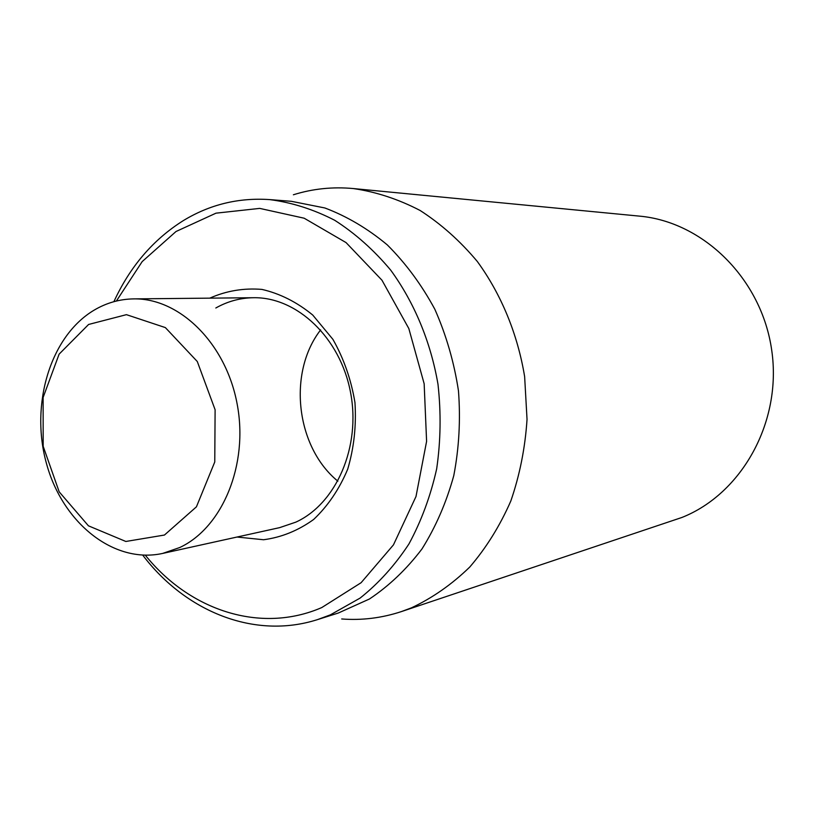 <?xml version="1.0" encoding="UTF-8"?>
<svg xmlns="http://www.w3.org/2000/svg" width="814" height="814" viewBox="0 0 814 814"><rect width="100%" height="100%" fill="white"/><g stroke="black" fill="none" stroke-linecap="round" stroke-linejoin="round"><path stroke-width="1.22" d="M401.465 611.568L681.918 517.47C741.819 493.752 782.122 421.886 771.743 350.417C761.762 278.876 703.225 221.744 639.366 216.117L353.296 188.553C376.16 191.88 398.433 199.196 420.136 210.49C441.117 224.013 460.175 241.005 477.319 261.487C501.231 294.312 517.633 334.035 524.633 376.607L527.034 419.383C525.172 447.883 519.759 475.122 510.785 501.088C499.928 525.844 486.263 547.822 469.78 567.032C451.984 584.31 432.539 597.914 411.436 607.844L401.465 611.568C381.797 618.05 361.874 620.512 341.687 618.966M215.822 307.997C227.574 301.353 240.13 297.924 253.469 297.721C296.927 296.876 340.262 337.718 350.519 392.297C361.111 446.805 336.243 503.785 295.787 522.161L279.65 527.635L162.647 553.428L179.711 547.537C222.487 527.655 248.728 464.611 237.149 404.009C225.936 343.325 179.589 297.944 133.669 298.891C119.566 299.114 106.339 302.9 93.997 310.226C50.193 336.375 29.996 404.538 46.479 463.553C62.515 522.71 113.553 564.224 162.647 553.428M236.986 537.037L263.573 539.743C281.451 537.382 298.148 530.626 313.655 519.464C327.94 505.942 339.285 489.194 347.69 469.21C353.998 447.924 356.42 425.732 354.965 402.615C351.19 379.762 343.834 358.669 332.906 339.346L312.729 315.028C296.957 302.136 280.026 293.589 261.925 289.408C243.742 287.902 226.363 290.812 209.788 298.148M320.645 329.894C287.434 372.588 295.909 447.049 337.871 481.176M116.392 301.027L142.185 261.589L176.007 231.512L215.995 213.166L259.707 208.394L304.171 218.213L346.062 242.592L381.98 280.23L408.821 328.53L424.155 383.74L426.597 441.341L415.995 496.53L393.457 544.871L361.101 582.712L321.784 607.559C260.388 634.208 189.479 610.286 145.34 555.219M142.755 555.158C185.48 611.599 254.507 639.804 317.531 619.596L330.392 614.845L360.103 598.087C378.612 583.373 394.882 565.333 408.923 543.986C421.357 521.011 430.616 495.97 436.67 468.844C440.72 440.995 441.157 412.81 437.993 384.289C430.718 341.931 414.326 302.533 390.72 270.156C373.85 250 355.158 233.364 334.656 220.248C313.502 209.361 291.85 202.472 269.709 199.603C238.553 197.497 209.727 204.528 183.221 220.675C153.134 239.611 130.026 266.616 113.889 301.679M317.531 619.596L338.258 613.054L369.403 599.023C389.041 585.938 406.562 569.251 421.957 548.972C435.775 526.902 446.387 502.462 453.774 475.651C459.086 447.944 460.653 419.668 458.465 390.822C454.11 362.23 446.225 335.022 434.818 309.228C421.591 284.758 405.769 263.329 387.332 244.933C367.775 228.632 346.957 216.321 324.878 207.977L291.371 201.312L269.709 199.603M293.386 194.77C312.708 188.726 332.682 186.65 353.296 188.553M164.448 535.042L125.844 541.473L88.431 525.813L59.188 491.849L43.183 446.306L43.122 397.476L59.117 354.141L88.604 324.46L126.435 314.662L165.364 327.594L197.283 361.508L215.11 409.747L214.764 461.965L196.428 506.827L164.448 535.042M133.669 298.891L253.469 297.721"/></g></svg>
